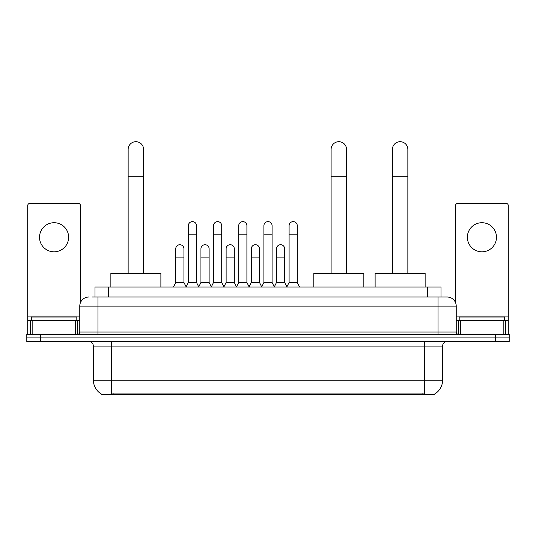 <?xml version="1.0" encoding="UTF-8"?>
<svg xmlns="http://www.w3.org/2000/svg" width="536" height="536" viewBox="0 0 536 536"><rect width="100%" height="100%" fill="white"/><g stroke="black" fill="none" stroke-linecap="round" stroke-linejoin="round"><path stroke-width="0.8" d="M92.045 297.011L97.954 297.011L92.045 297.011L95.006 297.011L95.006 287.008L440.994 287.008L440.994 297.011M434.863 393.86L434.863 394.308L101.136 394.308L101.136 393.86M101.271 393.94A15.913 15.913 0 0 1 93.411 380.212L111.595 380.212L111.595 393.94L424.405 393.94L424.405 380.212L442.589 380.212L442.589 346.109A4.549 4.549 0 0 1 447.138 341.566M93.411 380.212L93.411 346.109C93.137 343.348 91.623 341.834 88.862 341.566M434.73 393.94A15.913 15.913 0 0 0 442.589 380.212M40.441 334.29L509.2 334.29L509.2 337.928L26.8 337.928L26.8 341.566L40.441 341.566L40.441 337.928L26.8 337.928L26.8 334.29L40.441 334.29L40.441 337.928L509.2 337.928L509.2 341.566L40.441 341.566M88.862 297.011A9.092 9.092 0 0 0 79.77 306.103L79.77 332.019A2.271 2.271 0 0 1 77.492 334.29M447.138 297.011L438.046 297.011L447.138 297.011A9.092 9.092 0 0 1 456.23 306.103L456.23 332.019C456.364 333.399 457.121 334.156 458.508 334.29M456.23 306.103L97.954 306.103L97.954 297.011L438.046 297.011L438.046 332.019L456.23 332.019M76.816 320.649L76.816 317.01L31.349 317.01L31.349 320.649M54.082 222.715A14.552 14.552 0 0 0 39.53 237.267A14.552 14.552 0 0 0 54.082 251.813A14.552 14.552 0 0 0 68.628 237.267A14.552 14.552 0 0 0 54.082 222.715M75.335 334.29L75.335 320.649L32.823 320.649L32.823 334.29M80.454 302.646L80.454 205.623A2.271 2.271 0 0 0 78.176 203.345L29.983 203.345A2.271 2.271 0 0 0 27.711 205.623L27.711 320.649L32.823 320.649M75.335 320.649L79.77 320.649M27.711 334.29L27.711 320.649M504.651 320.649L504.651 317.01L459.185 317.01L459.185 320.649M128.144 273.367L128.144 149.423A7.732 7.732 0 0 1 135.876 141.692A7.732 7.732 0 0 1 143.601 149.423A7.732 7.732 0 0 0 135.876 141.692M143.601 273.367L143.601 149.423M160.88 287.008L160.88 273.367L110.865 273.367L110.865 287.008M331.107 273.367L331.107 149.423A7.732 7.732 0 0 1 338.839 141.692A7.732 7.732 0 0 1 346.564 149.423A7.732 7.732 0 0 0 338.839 141.692M346.564 273.367L346.564 149.423M363.844 287.008L363.844 273.367L313.828 273.367L313.828 287.008M392.399 273.367L392.399 149.423A7.732 7.732 0 0 1 400.124 141.692A7.732 7.732 0 0 1 407.856 149.423A7.732 7.732 0 0 0 400.124 141.692M407.856 273.367L407.856 149.423M425.135 287.008L425.135 273.367L375.12 273.367L375.12 287.008M186.072 287.008L188.344 282.459L196.524 282.459L198.802 287.008M196.524 282.459L196.524 225.716A4.094 4.094 0 0 0 192.437 221.623A4.094 4.094 0 0 1 192.692 221.629M188.344 282.459L188.344 234.808L196.524 234.808M188.344 234.808L188.344 225.716A4.094 4.094 0 0 1 192.437 221.623M211.258 287.008L213.529 282.459L221.716 282.459L223.988 287.008M221.716 282.459L221.716 225.716A4.094 4.094 0 0 0 217.623 221.623A4.094 4.094 0 0 1 217.877 221.629M213.529 282.459L213.529 234.808L221.716 234.808M213.529 234.808L213.529 225.716A4.094 4.094 0 0 1 217.623 221.623M236.443 287.008L238.721 282.459L246.902 282.459L249.18 287.008M246.902 282.459L246.902 225.716A4.094 4.094 0 0 0 242.815 221.623A4.094 4.094 0 0 1 243.069 221.629M238.721 282.459L238.721 234.808L246.902 234.808M238.721 234.808L238.721 225.716A4.094 4.094 0 0 1 242.815 221.623M261.635 287.008L263.906 282.459L272.094 282.459L274.365 287.008M272.094 282.459L272.094 225.716A4.094 4.094 0 0 0 268 221.623A4.094 4.094 0 0 1 268.255 221.629M263.906 282.459L263.906 234.808L272.094 234.808M263.906 234.808L263.906 225.716A4.094 4.094 0 0 1 268 221.623M286.82 287.008L289.098 282.459L297.279 282.459L299.557 287.008M297.279 282.459L297.279 225.716A4.094 4.094 0 0 0 293.185 221.623A4.094 4.094 0 0 1 293.447 221.629M289.098 282.459L289.098 234.808L297.279 234.808M289.098 234.808L289.098 225.716A4.094 4.094 0 0 1 293.185 221.623M173.476 287.008L175.748 282.459L183.935 282.459L186.139 286.867M183.935 282.459L183.935 248.811A4.094 4.094 0 0 0 180.096 244.731A4.094 4.094 0 0 1 183.935 248.811M175.748 282.459L175.748 257.903L183.935 257.903M175.748 257.903L175.748 248.811A4.094 4.094 0 0 1 180.096 244.731M198.729 286.867L200.94 282.459L209.12 282.459L211.325 286.867M209.12 282.459L209.12 248.811A4.094 4.094 0 0 0 205.288 244.731A4.094 4.094 0 0 1 209.12 248.811M200.94 282.459L200.94 257.903L209.12 257.903M200.94 257.903L200.94 248.811A4.094 4.094 0 0 1 205.288 244.731M223.921 286.867L226.125 282.459L234.312 282.459L236.517 286.867M234.312 282.459L234.312 248.811A4.094 4.094 0 0 0 230.473 244.731A4.094 4.094 0 0 1 234.312 248.811M226.125 282.459L226.125 257.903L234.312 257.903M226.125 257.903L226.125 248.811A4.094 4.094 0 0 1 230.473 244.731M249.106 286.867L251.317 282.459L259.498 282.459L261.702 286.867M259.498 282.459L259.498 248.811A4.094 4.094 0 0 0 255.665 244.731A4.094 4.094 0 0 1 259.498 248.811M251.317 282.459L251.317 257.903L259.498 257.903M251.317 257.903L251.317 248.811A4.094 4.094 0 0 1 255.665 244.731M274.298 286.867L276.502 282.459L284.683 282.459L286.894 286.867M284.683 282.459L284.683 248.811A4.094 4.094 0 0 0 280.851 244.731A4.094 4.094 0 0 1 284.683 248.811M276.502 282.459L276.502 257.903L284.683 257.903M276.502 257.903L276.502 248.811A4.094 4.094 0 0 1 280.851 244.731M481.918 222.715A14.552 14.552 0 0 0 467.372 237.267A14.552 14.552 0 0 0 481.918 251.813A14.552 14.552 0 0 0 496.47 237.267A14.552 14.552 0 0 0 481.918 222.715M503.177 334.29L503.177 320.649L460.665 320.649L460.665 334.29M508.289 334.29L508.289 320.649L508.289 334.29M503.177 320.649L508.289 320.649L508.289 205.623A2.271 2.271 0 0 0 506.018 203.345L457.824 203.345A2.271 2.271 0 0 0 455.546 205.623L455.546 302.646M456.23 320.649L460.665 320.649M422.589 394.308L422.589 393.86M113.411 394.308L113.411 393.86M108.647 297.011L108.647 287.008M427.353 297.011L427.353 287.008M424.405 341.566L424.405 346.109L93.411 346.109M442.589 346.109L424.405 346.109L424.405 380.212L111.595 380.212L111.595 341.566M495.559 341.566L495.559 334.29M97.954 334.29L97.954 306.103L79.77 306.103M79.77 332.019L438.046 332.019L438.046 334.29M79.77 316.106L27.711 316.106M77.573 320.649L77.573 334.29M27.745 320.649L27.745 334.29M30.585 334.29L30.585 320.649M128.144 176.706L143.601 176.706M331.107 176.706L346.564 176.706M392.399 176.706L407.856 176.706M508.289 316.106L456.23 316.106M508.255 334.29L508.255 320.649M505.415 320.649L505.415 334.29M458.427 334.29L458.427 320.649"/></g></svg>
